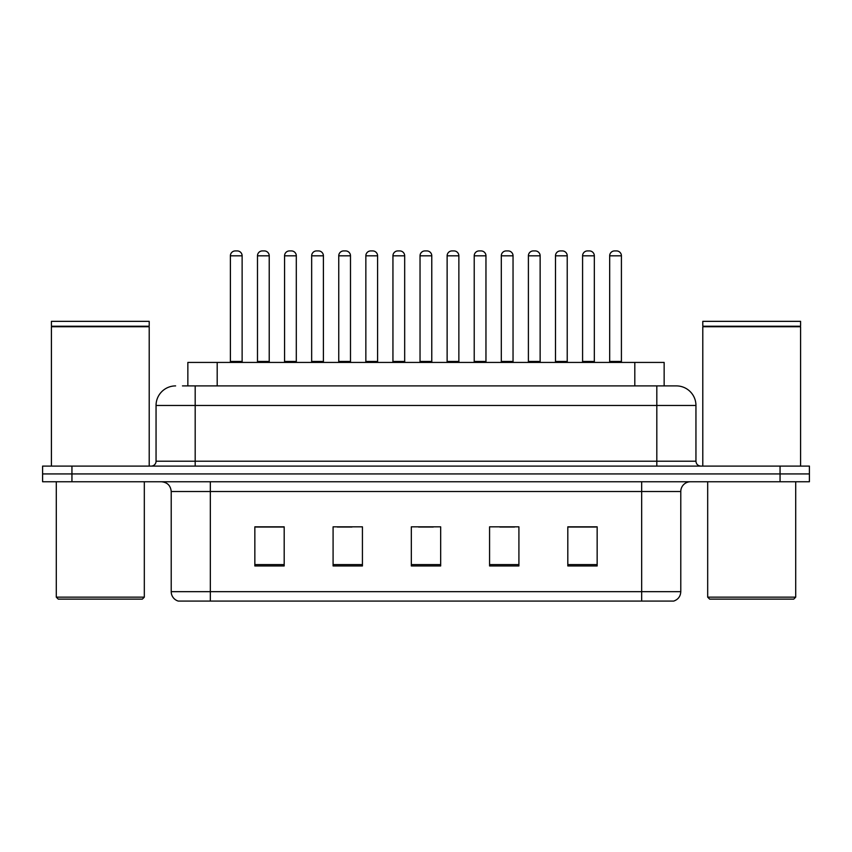 <?xml version="1.0" encoding="UTF-8"?>
<svg xmlns="http://www.w3.org/2000/svg" width="852" height="852" viewBox="0 0 852 852"><rect width="100%" height="100%" fill="white"/><g stroke="black" fill="none" stroke-linecap="round" stroke-linejoin="round"><path stroke-width="1.28" d="M187.855 385.903L187.855 362.43L664.145 362.43L664.145 385.903M680.78 591.682C680.514 596.368 678.171 599.499 673.74 601.075L641.663 601.075L641.663 591.682L680.78 591.682L680.78 491.529A9.777 9.777 0 0 1 690.567 481.753M641.663 601.075L178.26 601.075A9.777 9.777 0 0 1 171.22 591.682L171.22 491.529C170.634 485.587 167.375 482.328 161.433 481.753M71.941 466.097L809.4 466.097L809.4 473.925L42.6 473.925L42.6 481.753L71.941 481.753L71.941 473.925L42.6 473.925L42.6 466.097L71.941 466.097L71.941 473.925L809.4 473.925L809.4 481.753L71.941 481.753M597.156 565.962L597.156 526.834L567.815 526.834L567.815 565.962L597.156 565.962M518.911 565.962L518.911 526.834L489.57 526.834L489.57 565.962L518.911 565.962M284.185 565.962L284.185 526.834L254.844 526.834L254.844 565.962L284.185 565.962M362.43 565.962L362.43 526.834L333.089 526.834L333.089 565.962L362.43 565.962M440.676 565.962L440.676 526.834L411.324 526.834L411.324 565.962L440.676 565.962M624.069 601.075L227.931 601.075M567.815 527.037L595.793 527.037M581.117 527.037L568.699 527.037M337.285 527.037L351.961 527.037M283.109 527.037L270.68 527.037M256.015 527.037L284.185 527.037M499.847 527.037L514.512 527.037M418.566 527.037L433.242 527.037M182.914 385.903L676.083 385.903M182.466 385.903L195.183 385.903L195.183 405.456L156.054 405.456L156.054 461.209A4.888 4.888 0 0 1 151.166 466.097M175.618 385.903A19.564 19.564 0 0 0 156.054 405.456M676.381 385.903A19.564 19.564 0 0 1 695.946 405.456L695.946 461.209C696.233 464.18 697.863 465.81 700.834 466.097M242.128 255.813L230.391 255.813A4.888 4.888 0 0 1 235.28 250.925L237.239 250.925A4.888 4.888 0 0 1 242.128 255.813L242.128 361.45A0.98 0.98 0 0 0 243.108 362.43M230.391 255.813L230.391 361.45A0.98 0.98 0 0 1 229.412 362.43M257.485 255.813A4.888 4.888 0 0 1 262.373 250.925L264.322 250.925A4.888 4.888 0 0 1 269.221 255.813L257.485 255.813L257.485 361.45A0.98 0.98 0 0 1 256.505 362.43M269.221 255.813L269.221 361.45A0.98 0.98 0 0 0 270.19 362.43M296.304 255.813L284.568 255.813A4.888 4.888 0 0 1 289.467 250.925L291.416 250.925A4.888 4.888 0 0 1 296.304 255.813L296.304 361.45A0.98 0.98 0 0 0 297.284 362.43M284.568 255.813L284.568 361.45A0.98 0.98 0 0 1 283.599 362.43M350.492 255.813L338.755 255.813A4.888 4.888 0 0 1 343.644 250.925L345.603 250.925A4.888 4.888 0 0 1 350.492 255.813L350.492 361.45A0.98 0.98 0 0 0 351.471 362.43M338.755 255.813L338.755 361.45A0.98 0.98 0 0 1 337.775 362.43M404.679 255.813L392.942 255.813A4.888 4.888 0 0 1 397.831 250.925L399.79 250.925A4.888 4.888 0 0 1 404.679 255.813L404.679 361.45A0.98 0.98 0 0 0 405.658 362.43M392.942 255.813L392.942 361.45A0.98 0.98 0 0 1 391.963 362.43M458.866 255.813L447.13 255.813A4.888 4.888 0 0 1 452.018 250.925L453.978 250.925A4.888 4.888 0 0 1 458.866 255.813L458.866 361.45A0.98 0.98 0 0 0 459.846 362.43M447.13 255.813L447.13 361.45A0.98 0.98 0 0 1 446.15 362.43M311.662 255.813A4.888 4.888 0 0 1 316.55 250.925L318.51 250.925A4.888 4.888 0 0 1 323.398 255.813L311.662 255.813L311.662 361.45A0.98 0.98 0 0 1 310.682 362.43M323.398 255.813L323.398 361.45A0.98 0.98 0 0 0 324.378 362.43M365.849 255.813A4.888 4.888 0 0 1 370.737 250.925L372.697 250.925A4.888 4.888 0 0 1 377.585 255.813L365.849 255.813L365.849 361.45A0.98 0.98 0 0 1 364.869 362.43M377.585 255.813L377.585 361.45A0.98 0.98 0 0 0 378.565 362.43M420.036 255.813A4.888 4.888 0 0 1 424.924 250.925L426.884 250.925A4.888 4.888 0 0 1 431.772 255.813L420.036 255.813L420.036 361.45A0.98 0.98 0 0 1 419.056 362.43M431.772 255.813L431.772 361.45A0.98 0.98 0 0 0 432.752 362.43M142.359 599.116L58.245 599.116L56.296 597.156L144.318 597.156L142.359 599.116M56.296 481.753L56.296 597.156M144.318 481.753L144.318 597.156M51.408 326.731L149.206 326.731L51.408 326.731L51.408 466.097M149.206 326.731L149.206 466.097M148.717 326.241L51.887 326.241M149.206 325.752L149.206 321.342L51.408 321.342L51.408 325.752M793.755 599.116L709.641 599.116L707.682 597.156L795.704 597.156L793.755 599.116M707.682 481.753L707.682 597.156M795.704 481.753L795.704 597.156M702.793 326.731L800.592 326.731L702.793 326.731L702.793 466.097M800.592 326.731L800.592 466.097M800.113 326.241L703.283 326.241M800.592 325.752L800.592 321.342L702.793 321.342L702.793 325.752M513.042 255.813L501.306 255.813A4.888 4.888 0 0 1 506.205 250.925L508.154 250.925A4.888 4.888 0 0 1 513.042 255.813L513.042 361.45A0.98 0.98 0 0 0 514.022 362.43M501.306 255.813L501.306 361.45A0.98 0.98 0 0 1 500.337 362.43M567.23 255.813L555.493 255.813A4.888 4.888 0 0 1 560.382 250.925L562.341 250.925A4.888 4.888 0 0 1 567.23 255.813L567.23 361.45A0.98 0.98 0 0 0 568.209 362.43M555.493 255.813L555.493 361.45A0.98 0.98 0 0 1 554.514 362.43M621.417 255.813L609.681 255.813A4.888 4.888 0 0 1 614.569 250.925L616.528 250.925A4.888 4.888 0 0 1 621.417 255.813L621.417 361.45A0.98 0.98 0 0 0 622.397 362.43M609.681 255.813L609.681 361.45A0.98 0.98 0 0 1 608.701 362.43M474.223 255.813A4.888 4.888 0 0 1 479.112 250.925L481.06 250.925A4.888 4.888 0 0 1 485.959 255.813L474.223 255.813L474.223 361.45A0.98 0.98 0 0 1 473.243 362.43M485.959 255.813L485.959 361.45A0.98 0.98 0 0 0 486.929 362.43M528.4 255.813A4.888 4.888 0 0 1 533.288 250.925L535.248 250.925A4.888 4.888 0 0 1 540.136 255.813L528.4 255.813L528.4 361.45A0.98 0.98 0 0 1 527.42 362.43M540.136 255.813L540.136 361.45A0.98 0.98 0 0 0 541.116 362.43M582.587 255.813A4.888 4.888 0 0 1 587.475 250.925L589.435 250.925A4.888 4.888 0 0 1 594.323 255.813L582.587 255.813L582.587 361.45A0.98 0.98 0 0 1 581.607 362.43M594.323 255.813L594.323 361.45A0.98 0.98 0 0 0 595.303 362.43M217.196 385.903L217.196 362.43M634.804 385.903L634.804 362.43M641.663 481.753L641.663 491.529L171.22 491.529M680.78 491.529L641.663 491.529L641.663 591.682L210.337 591.682L210.337 601.075M171.22 591.682L210.337 591.682L210.337 481.753M780.059 481.753L780.059 466.097M440.676 564.599L411.324 564.599M362.43 564.599L333.089 564.599M284.185 564.599L254.844 564.599M518.911 564.599L489.57 564.599M597.156 564.599L567.815 564.599M195.183 466.097L195.183 461.209L695.946 461.209M156.054 461.209L195.183 461.209L195.183 405.456L656.817 405.456L656.817 466.097M695.946 405.456L656.817 405.456L656.817 385.903M230.391 361.45L242.128 361.45M257.485 361.45L269.221 361.45M284.568 361.45L296.304 361.45M338.755 361.45L350.492 361.45M392.942 361.45L404.679 361.45M447.13 361.45L458.866 361.45M311.662 361.45L323.398 361.45M365.849 361.45L377.585 361.45M420.036 361.45L431.772 361.45M501.306 361.45L513.042 361.45M555.493 361.45L567.23 361.45M609.681 361.45L621.417 361.45M474.223 361.45L485.959 361.45M528.4 361.45L540.136 361.45M582.587 361.45L594.323 361.45"/></g></svg>
